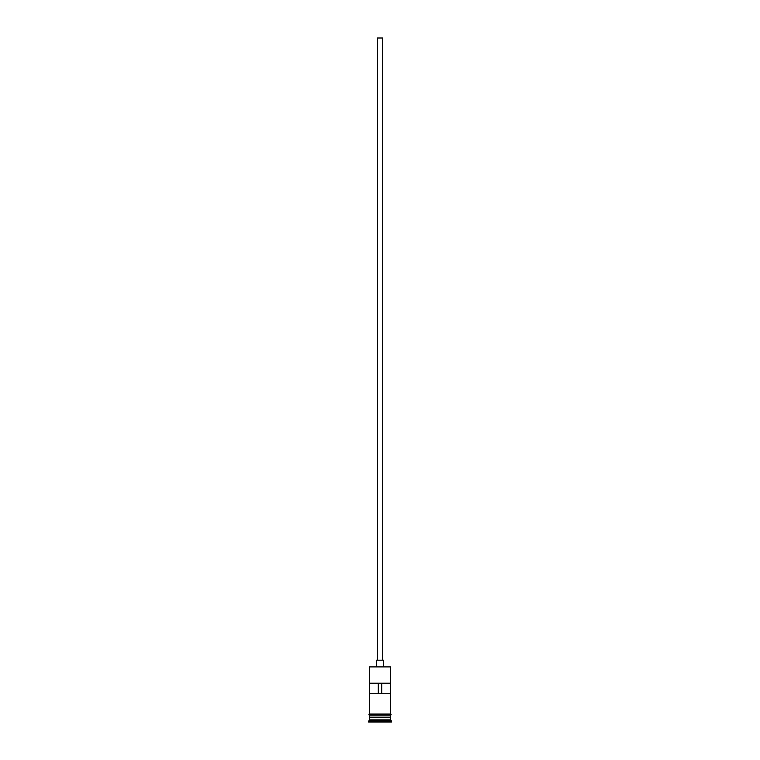 <?xml version="1.0" encoding="UTF-8"?>
<svg xmlns="http://www.w3.org/2000/svg" width="760" height="760" viewBox="0 0 760 760"><rect width="100%" height="100%" fill="white"/><g stroke="black" fill="none" stroke-linecap="round" stroke-linejoin="round"><path stroke-width="1.14" d="M369.522 666.9L390.478 666.9L369.522 666.9L369.522 714.039M377.378 660.202L377.378 38L382.622 38L382.622 660.202M376.333 666.482L376.333 660.202L383.667 660.202L383.667 666.482M369.731 717.601L390.269 717.601M369.522 715.084L369.731 717.392M390.478 715.084L390.269 717.392M390.478 717.811L390.478 719.9L369.522 719.9L368.476 722L391.523 722L391.523 720.955L368.476 720.955M390.478 719.9L391.523 720.955M390.402 693.718L390.402 683.24L369.597 683.24L369.597 693.718L390.402 693.718M390.478 666.9L390.478 714.039M390.478 717.183L369.522 717.183M369.522 717.811L369.522 719.9M369.417 714.039L390.583 714.039A0.522 0.522 0 0 1 391.106 714.561A0.522 0.522 0 0 1 390.583 715.084L369.417 715.084A0.522 0.522 0 0 1 368.894 714.561A0.522 0.522 0 0 1 369.417 714.039M378.328 693.718L378.328 683.24M381.672 683.24L381.672 693.718"/></g></svg>
